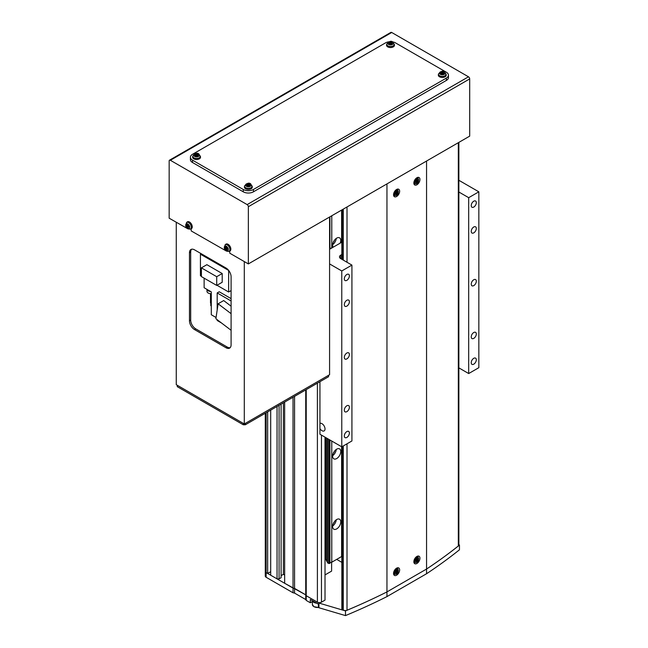 <?xml version="1.0" encoding="UTF-8"?>
<svg xmlns="http://www.w3.org/2000/svg" width="648" height="648" viewBox="0 0 648 648"><rect width="100%" height="100%" fill="white"/><g stroke="black" fill="none" stroke-linecap="round" stroke-linejoin="round"><path stroke-width="0.97" d="M325.013 574.914L331.614 571.107L331.614 562.229M284.658 402.068L284.658 583.265L305.726 594.848L306.229 595.723L317.399 602.17A2.876 1.66 0 0 0 321.465 602.17L325.013 600.121L325.013 437.149M458.865 544.45L459.456 545.106A574.371 331.614 180 0 1 426.554 569.049L386.953 591.916A574.371 331.614 180 0 1 345.481 610.91L318.921 603.053L306.229 595.723L306.229 389.61M459.456 545.106L459.456 549.796A574.371 331.614 180 0 1 426.554 573.739L386.953 596.606A574.371 331.614 180 0 1 345.481 615.6L318.921 607.743L318.419 607.451L318.419 604.163L310.295 599.473L310.295 602.762L306.229 600.413L306.229 595.723L305.726 594.848L305.726 389.902M306.229 600.413L305.726 599.538L305.726 594.848L294.557 588.4L294.557 396.349M305.726 599.538L294.557 593.09L294.557 588.4L293.034 588.101L293.034 397.232M281.102 575.651L283.387 574.331L283.387 402.797M283.387 574.331L284.658 575.06M270.694 410.127L270.694 575.205L277.036 578.875L279.069 578.875L281.102 577.7L281.102 404.117M279.069 578.875L279.069 405.292M277.036 578.875L277.036 406.466M294.557 593.09L293.034 592.79L266.126 577.263A2.876 1.66 180 0 1 265.283 576.088L265.283 571.398A2.876 1.66 0 0 0 266.126 572.573L267.648 573.448L267.648 411.885M267.648 573.448L270.694 571.69M341.852 562.367L336.693 559.378M346.842 405.786A3.588 2.074 120 0 0 344.501 408.953A3.588 2.074 120 0 0 345.052 411.828A3.588 2.074 120 0 0 346.842 411.65A3.588 2.074 120 0 0 349.191 408.491A3.588 2.074 120 0 0 348.64 405.608A3.588 2.074 120 0 0 346.842 405.786M346.842 300.267A3.588 2.074 120 0 0 344.501 303.434A3.588 2.074 120 0 0 345.052 306.31A3.588 2.074 120 0 0 346.842 306.131A3.588 2.074 120 0 0 349.191 302.964A3.588 2.074 120 0 0 348.64 300.089A3.588 2.074 120 0 0 346.842 300.267M473.769 226.994A3.588 2.074 120 0 0 471.42 230.153A3.588 2.074 120 0 0 471.971 233.029A3.588 2.074 120 0 0 473.769 232.859A3.588 2.074 120 0 0 476.11 229.692A3.588 2.074 120 0 0 475.559 226.816A3.588 2.074 120 0 0 473.769 226.994M473.769 332.513A3.588 2.074 120 0 0 471.42 335.672A3.588 2.074 120 0 0 471.971 338.556A3.588 2.074 120 0 0 473.769 338.377A3.588 2.074 120 0 0 476.11 335.21A3.588 2.074 120 0 0 475.559 332.335A3.588 2.074 120 0 0 473.769 332.513M346.842 431.584A3.588 2.074 120 0 0 344.501 434.743A3.588 2.074 120 0 0 345.052 437.619A3.588 2.074 120 0 0 346.842 437.449A3.588 2.074 120 0 0 349.191 434.281A3.588 2.074 120 0 0 348.64 431.406A3.588 2.074 120 0 0 346.842 431.584M473.769 358.304A3.588 2.074 120 0 0 471.42 361.471A3.588 2.074 120 0 0 471.971 364.346A3.588 2.074 120 0 0 473.769 364.168A3.588 2.074 120 0 0 476.11 361.009A3.588 2.074 120 0 0 475.559 358.125A3.588 2.074 120 0 0 473.769 358.304M473.769 201.196A3.588 2.074 120 0 0 471.42 204.363A3.588 2.074 120 0 0 471.971 207.239A3.588 2.074 120 0 0 473.769 207.06A3.588 2.074 120 0 0 476.11 203.901A3.588 2.074 120 0 0 475.559 201.018A3.588 2.074 120 0 0 473.769 201.196M346.842 274.477A3.588 2.074 120 0 0 344.501 277.636A3.588 2.074 120 0 0 345.052 280.519A3.588 2.074 120 0 0 346.842 280.341A3.588 2.074 120 0 0 349.191 277.174A3.588 2.074 120 0 0 348.64 274.298A3.588 2.074 120 0 0 346.842 274.477M319.942 428.636A4.309 2.487 -120 0 0 321.967 430.701A4.309 2.487 -120 0 0 324.122 430.92A4.309 2.487 -120 0 0 324.786 427.461A4.309 2.487 -120 0 0 321.967 423.671A4.309 2.487 -120 0 0 319.942 423.395L319.942 434.225L341.771 446.828L341.771 270.961L351.921 265.097L351.921 440.964L341.771 446.828M346.842 353.03A3.588 2.074 120 0 0 344.501 356.189A3.588 2.074 120 0 0 345.052 359.073A3.588 2.074 120 0 0 346.842 358.895A3.588 2.074 120 0 0 349.191 355.728A3.588 2.074 120 0 0 348.64 352.852A3.588 2.074 120 0 0 346.842 353.03M473.769 279.75A3.588 2.074 120 0 0 471.42 282.917A3.588 2.074 120 0 0 471.971 285.792A3.588 2.074 120 0 0 473.769 285.614A3.588 2.074 120 0 0 476.11 282.455A3.588 2.074 120 0 0 475.559 279.572A3.588 2.074 120 0 0 473.769 279.75M329.581 263.922L341.771 270.961M319.942 381.696L319.942 423.395M458.865 192.011L468.69 197.681L478.84 191.816L478.84 367.683L468.69 373.548L458.865 367.878M341.852 242.182L329.581 249.269M351.921 265.097L340.751 258.649A4.309 2.487 180 0 1 339.495 256.892A4.309 2.487 180 0 1 340.751 255.134L341.852 254.494M468.69 197.681L468.69 373.548M478.84 191.816L458.865 180.29M426.554 573.739L426.554 161.044L386.953 183.902L386.953 591.916L426.554 569.049A574.371 331.614 0 0 0 458.322 545.989A2.876 1.66 0 0 0 458.865 545.017L458.865 142.382M386.953 596.606L386.953 591.916A574.371 331.614 0 0 1 347.004 610.254L347.004 443.799M345.481 615.6L345.481 610.91M318.921 607.743L318.921 603.053M293.034 592.79L293.034 588.101L266.126 572.573L266.126 412.768M310.295 602.762L312.377 601.555M265.283 413.254L265.283 571.398A2.876 1.66 0 0 0 266.126 572.573L266.126 577.263M191.192 228.768L191.192 230.923L226.476 251.116M169.517 160.194L390.866 32.4A1.725 0.996 60 0 1 391.724 32.489L170.375 160.283A1.725 0.996 -120 0 0 169.517 160.194A1.725 0.996 -120 0 0 169.16 160.979L169.16 218.198L187.888 228.841M468.488 76.804A1.725 0.996 60 0 1 469.703 78.91L248.354 206.704A1.725 0.996 -120 0 0 247.139 204.598L468.488 76.804L391.724 32.489M469.703 78.91L469.703 136.129L248.354 263.922L229.773 253.198L229.773 251.043M248.354 206.704L248.354 263.922M170.375 160.283L247.139 204.598M243.275 424.78L177.277 386.678L177.277 385.268L243.275 423.379L243.275 424.78L245.309 424.78L328.568 376.715L328.568 375.305L245.309 423.379L245.309 424.78M230.161 347.668A7.177 4.147 60 0 1 227.237 347.053L195.761 328.876A7.177 4.147 60 0 1 190.682 320.08L190.682 252.08A7.177 4.147 60 0 1 191.614 249.237M176.264 222.305L176.264 384.685L244.296 423.962L329.581 374.722L329.581 217.023M226.014 268.029L194.538 249.853A7.177 4.147 -120 0 0 190.949 249.496A7.177 4.147 -120 0 0 189.467 252.785L189.467 320.784A7.177 4.147 -120 0 0 194.538 329.581L226.014 347.749A7.177 4.147 -120 0 0 229.611 348.106A7.177 4.147 -120 0 0 231.093 344.825L231.093 276.817A7.177 4.147 -120 0 0 226.014 268.029M244.296 261.581L244.296 423.962M388.784 41.828A7.177 4.147 0 0 0 385.43 42.922L192.513 154.297A7.177 4.147 0 0 0 190.407 157.229A7.177 4.147 0 0 0 192.513 160.161L243.275 189.475A7.177 4.147 0 0 0 253.433 189.475L446.351 78.092A7.177 4.147 0 0 0 448.457 75.16A7.177 4.147 0 0 0 446.351 72.228L395.58 42.922A7.177 4.147 0 0 0 392.226 41.828M190.407 157.229L190.407 159.578A7.177 4.147 0 0 0 192.513 162.51L243.275 191.816A7.177 4.147 0 0 0 253.433 191.816L446.351 80.441A7.177 4.147 0 0 0 448.457 77.509L448.457 75.16M188.479 228.801A2.811 1.628 -120 0 0 189.556 226.427A2.811 1.628 -120 0 0 186.956 223.681A2.811 1.628 -120 0 0 185.879 226.055A2.811 1.628 -120 0 0 188.479 228.801M190.407 229.117L191.314 228.72A3.953 2.276 -120 0 0 192.043 225.488A3.953 2.276 -120 0 0 187.369 221.891L186.567 222.475L185.741 225.925C186.057 228.104 187.612 229.165 190.407 229.117A3.839 2.219 -120 0 0 191.12 225.982A3.839 2.219 -120 0 0 186.567 222.475M187.369 224.103L186.632 224.03A10.036 7.565 95.7 0 0 186.818 225.326A1.247 0.721 -120 0 0 186.608 225.779A10.036 3.143 163.5 0 1 185.919 225.601A9.817 9.153 131.8 0 0 186.227 226.638A10.036 3.143 -16.5 0 0 186.916 226.816A1.247 0.721 -120 0 0 187.418 227.343A10.036 7.565 95.7 0 0 187.944 228.452A9.817 5.281 -41.4 0 0 188.301 228.501A9.817 5.281 -41.4 0 0 188.681 228.525A10.036 7.565 -84.3 0 1 188.163 227.424A1.247 0.721 -120 0 0 188.366 226.962A10.036 3.143 -16.5 0 0 189.394 226.954A9.817 4.099 -97.8 0 1 189.086 225.917A10.036 3.143 163.5 0 1 188.058 225.925A1.247 0.721 -120 0 0 187.564 225.399A10.036 7.565 -84.3 0 1 187.369 224.103M186.818 225.326L187.491 225.018M188.852 226.662L187.418 227.343M187.944 228.452L188.341 227.845M188.357 225.933A1.11 0.64 -120 0 0 188.422 226.022L187.961 225.788M186.916 226.816L188.422 226.022A1.11 0.64 -120 0 0 188.771 226.395A1.11 0.64 -120 0 0 189.038 226.541M189.662 226.144L188.366 226.962M188.114 224.986L186.608 225.779M186.227 226.638L188.017 225.982M227.059 251.076A2.811 1.628 -120 0 0 228.145 248.702A2.811 1.628 -120 0 0 225.544 245.957A2.811 1.628 -120 0 0 224.459 248.33A2.811 1.628 -120 0 0 227.059 251.076M228.987 251.392L229.894 250.995A3.953 2.276 -120 0 0 230.631 247.771A3.953 2.276 -120 0 0 225.958 244.166L225.156 244.75L224.321 248.208C224.637 250.379 226.193 251.44 228.987 251.392A3.839 2.219 -120 0 0 229.7 248.257A3.839 2.219 -120 0 0 225.156 244.75M225.958 246.378L225.212 246.305A10.036 7.565 95.7 0 0 225.399 247.601A1.247 0.721 -120 0 0 225.196 248.063A10.036 3.143 163.5 0 1 224.5 247.876A9.817 9.153 131.8 0 0 224.807 248.913A10.036 3.143 -16.5 0 0 225.504 249.091A1.247 0.721 -120 0 0 225.998 249.618A10.036 7.565 95.7 0 0 226.525 250.727A9.817 5.281 -41.4 0 0 226.889 250.776A9.817 5.281 -41.4 0 0 227.27 250.8A10.036 7.565 -84.3 0 1 226.743 249.699A1.247 0.721 -120 0 0 226.954 249.237A10.036 3.143 -16.5 0 0 227.983 249.229A9.817 4.099 -97.8 0 1 227.675 248.192A10.036 3.143 163.5 0 1 226.646 248.208A1.247 0.721 -120 0 0 226.144 247.682A10.036 7.565 -84.3 0 1 225.958 246.378M225.399 247.601L226.071 247.293M227.432 248.937L225.998 249.618M226.525 250.727L226.93 250.12M226.946 248.208A1.11 0.64 -120 0 0 227.003 248.297L226.549 248.063M225.504 249.091L227.003 248.297A1.11 0.64 -120 0 0 227.351 248.67A1.11 0.64 -120 0 0 227.618 248.816M228.242 248.419L226.954 249.237M226.695 247.261L225.196 248.063M224.807 248.913L226.606 248.257M392.494 44.396A2.811 1.628 0 0 0 392.494 42.096A2.811 1.628 0 0 0 388.517 42.096A2.811 1.628 0 0 0 388.517 44.396A2.811 1.628 0 0 0 392.494 44.396M386.67 44.137L386.564 45.125A3.953 2.276 0 0 0 387.715 46.875A3.953 2.276 0 0 0 392.129 47.345A3.953 2.276 0 0 0 394.446 45.125L392.931 42.144C391.295 40.532 389.205 41.197 386.67 44.137A3.839 2.219 0 0 0 387.788 45.838A3.839 2.219 0 0 0 392.089 46.291A3.839 2.219 0 0 0 394.34 44.137M389.189 41.95A9.817 7.598 90.1 0 0 388.784 42.169A9.817 7.598 90.1 0 0 388.387 42.42A10.036 5.792 60 0 1 389.318 42.76A1.247 0.721 0 0 0 389.262 43.019A1.247 0.721 0 0 0 389.318 43.205A10.036 5.792 120 0 0 388.387 43.934A9.817 2.543 40.9 0 1 389.189 44.396A10.036 5.792 -60 0 1 390.128 43.667A1.247 0.721 0 0 0 390.89 43.667A10.036 5.792 60 0 1 391.821 44.396A9.817 2.543 -40.9 0 1 392.226 44.161A9.817 2.543 -40.9 0 1 392.623 43.934A10.036 5.792 -120 0 0 391.692 43.205A1.247 0.721 0 0 0 391.748 43.019A1.247 0.721 0 0 0 391.692 42.76A10.036 5.792 -60 0 1 392.623 42.42A9.817 7.598 -90.1 0 0 391.821 41.95A10.036 5.792 120 0 0 390.89 42.298A1.247 0.721 0 0 0 390.128 42.298A10.036 5.792 -120 0 0 389.189 41.95L389.934 43.805M389.318 42.76L389.432 44.437M390.234 43.975L390.128 42.298M391.692 43.205L391.578 44.753M389.399 43.959L389.804 43.724M391.076 43.805L391.611 43.959M391.578 44.437L391.692 42.76M390.89 42.298L390.776 43.975M391.821 41.95L391.206 43.724M389.432 44.753L389.318 43.205M444.277 74.293A2.811 1.628 0 0 0 444.277 71.993A2.811 1.628 0 0 0 440.3 71.993A2.811 1.628 0 0 0 440.3 74.293A2.811 1.628 0 0 0 444.277 74.293M438.453 74.034L438.348 75.022A3.953 2.276 0 0 0 439.498 76.772A3.953 2.276 0 0 0 443.912 77.242A3.953 2.276 0 0 0 446.229 75.022L444.714 72.041C443.078 70.43 440.988 71.094 438.453 74.034A3.839 2.219 0 0 0 439.571 75.735A3.839 2.219 0 0 0 443.872 76.189A3.839 2.219 0 0 0 446.124 74.034M440.972 71.847A9.817 7.598 90.1 0 0 440.567 72.066A9.817 7.598 90.1 0 0 440.17 72.317A10.036 5.792 60 0 1 441.102 72.657A1.247 0.721 0 0 0 441.045 72.916A1.247 0.721 0 0 0 441.102 73.103A10.036 5.792 120 0 0 440.17 73.832A9.817 2.543 40.9 0 1 440.972 74.293A10.036 5.792 -60 0 1 441.912 73.564A1.247 0.721 0 0 0 442.673 73.564A10.036 5.792 60 0 1 443.605 74.293A9.817 2.543 -40.9 0 1 444.01 74.058A9.817 2.543 -40.9 0 1 444.406 73.832A10.036 5.792 -120 0 0 443.475 73.103A1.247 0.721 0 0 0 443.532 72.916A1.247 0.721 0 0 0 443.475 72.657A10.036 5.792 -60 0 1 444.406 72.317A9.817 7.598 -90.1 0 0 443.605 71.847A10.036 5.792 120 0 0 442.673 72.195A1.247 0.721 0 0 0 441.912 72.195A10.036 5.792 -120 0 0 440.972 71.847L441.717 73.702M441.102 72.657L441.215 74.334M442.017 73.872L441.912 72.195M443.475 73.103L443.362 74.65M441.183 73.856L441.588 73.621M442.859 73.702L443.394 73.856M443.362 74.334L443.475 72.657M442.673 72.195L442.56 73.872M443.605 71.847L442.989 73.621M441.215 74.65L441.102 73.103M198.563 156.362A2.811 1.628 0 0 0 198.563 154.062A2.811 1.628 0 0 0 194.586 154.062A2.811 1.628 0 0 0 194.586 156.362A2.811 1.628 0 0 0 198.563 156.362M192.739 156.103L192.634 157.091A3.953 2.276 0 0 0 193.776 158.841A3.953 2.276 0 0 0 198.199 159.311A3.953 2.276 0 0 0 200.516 157.091L198.993 154.111C197.365 152.499 195.275 153.163 192.739 156.103A3.839 2.219 0 0 0 193.857 157.804A3.839 2.219 0 0 0 198.15 158.258A3.839 2.219 0 0 0 200.41 156.103M195.259 153.916A9.817 7.598 90.1 0 0 194.854 154.135A9.817 7.598 90.1 0 0 194.457 154.386A10.036 5.792 60 0 1 195.388 154.726A1.247 0.721 0 0 0 195.332 154.985A1.247 0.721 0 0 0 195.388 155.172A10.036 5.792 120 0 0 194.457 155.901A9.817 2.543 40.9 0 1 195.259 156.362A10.036 5.792 -60 0 1 196.19 155.633A1.247 0.721 0 0 0 196.952 155.633A10.036 5.792 60 0 1 197.891 156.362A9.817 2.543 -40.9 0 1 198.296 156.127A9.817 2.543 -40.9 0 1 198.693 155.901A10.036 5.792 -120 0 0 197.762 155.172A1.247 0.721 0 0 0 197.818 154.985A1.247 0.721 0 0 0 197.762 154.726A10.036 5.792 -60 0 1 198.693 154.386A9.817 7.598 -90.1 0 0 197.891 153.916A10.036 5.792 120 0 0 196.952 154.264A1.247 0.721 0 0 0 196.19 154.264A10.036 5.792 -120 0 0 195.259 153.916L196.004 155.771M195.388 154.726L195.502 156.411M196.304 155.941L196.19 154.264M197.762 155.172L197.648 156.719M195.469 155.925L195.874 155.69M197.146 155.771L197.681 155.925M197.648 156.411L197.762 154.726M196.952 154.264L196.846 155.941M197.891 153.916L197.276 155.69M195.502 156.719L195.388 155.172M250.347 186.26A2.811 1.628 0 0 0 250.347 183.959A2.811 1.628 0 0 0 246.37 183.959A2.811 1.628 0 0 0 246.37 186.26A2.811 1.628 0 0 0 250.347 186.26M244.523 186L244.418 186.989A3.953 2.276 0 0 0 245.56 188.738A3.953 2.276 0 0 0 249.982 189.208A3.953 2.276 0 0 0 252.299 186.989L250.776 184.008C249.148 182.396 247.058 183.06 244.523 186A3.839 2.219 0 0 0 245.641 187.701A3.839 2.219 0 0 0 249.934 188.155A3.839 2.219 0 0 0 252.194 186M247.042 183.813A9.817 7.598 90.1 0 0 246.637 184.032A9.817 7.598 90.1 0 0 246.24 184.283A10.036 5.792 60 0 1 247.172 184.623A1.247 0.721 0 0 0 247.115 184.883A1.247 0.721 0 0 0 247.172 185.069A10.036 5.792 120 0 0 246.24 185.798A9.817 2.543 40.9 0 1 247.042 186.26A10.036 5.792 -60 0 1 247.973 185.531A1.247 0.721 0 0 0 248.735 185.531A10.036 5.792 60 0 1 249.674 186.26A9.817 2.543 -40.9 0 1 250.079 186.025A9.817 2.543 -40.9 0 1 250.476 185.798A10.036 5.792 -120 0 0 249.545 185.069A1.247 0.721 0 0 0 249.601 184.883A1.247 0.721 0 0 0 249.545 184.623A10.036 5.792 -60 0 1 250.476 184.283A9.817 7.598 -90.1 0 0 249.674 183.813A10.036 5.792 120 0 0 248.735 184.162A1.247 0.721 0 0 0 247.973 184.162A10.036 5.792 -120 0 0 247.042 183.813L247.787 185.668M247.172 184.623L247.285 186.3M248.087 185.838L247.973 184.162M249.545 185.069L249.431 186.616M247.253 185.822L247.658 185.587M248.929 185.668L249.464 185.822M249.431 186.3L249.545 184.623M248.735 184.162L248.63 185.838M249.674 183.813L249.059 185.587M247.285 186.616L247.172 185.069M217.185 319.707L217.185 320.493L221.478 322.971M204.128 278.162L204.128 287.744L211.297 291.884L211.297 314.75L216.068 317.504M210.778 293.674L210.778 305.662L211.297 305.953M210.503 293.657L210.503 302.891A6.893 3.977 180 0 1 210.778 303.321M231.093 306.196L223.698 300.567L218.109 303.791L215.889 318.719L231.093 330.286M217.185 310.011L217.185 292.945L231.093 300.972M231.093 298.631L219.218 291.77L217.185 292.945M218.109 303.791L231.093 313.664M201.245 253.724L200.435 254.194L228.704 270.467M228.655 270.491L228.655 292.005L231.093 290.596M200.435 254.194L200.435 275.708L201.398 276.267M217.007 285.274L228.655 292.005M222.207 273.537L206.882 264.684L201.398 267.851L201.398 276.583L216.724 285.436L222.207 282.269L222.207 273.537L216.724 276.704L216.724 285.436M201.398 267.851L216.724 276.704M206.801 289.291A4.236 2.446 0 0 0 210.519 291.438M206.987 289.778L206.987 291.357A4.018 2.325 0 0 0 211.297 293.674M416.907 184.785A4.309 2.487 120 0 0 419.718 180.986A4.309 2.487 120 0 0 419.062 177.536A4.309 2.487 120 0 0 416.907 177.746A4.309 2.487 120 0 0 414.088 181.545A4.309 2.487 120 0 0 414.752 184.996A4.309 2.487 120 0 0 416.907 184.785M396.6 196.506A4.309 2.487 120 0 0 399.411 192.715A4.309 2.487 120 0 0 398.755 189.265A4.309 2.487 120 0 0 396.6 189.475A4.309 2.487 120 0 0 393.781 193.274A4.309 2.487 120 0 0 394.446 196.725A4.309 2.487 120 0 0 396.6 196.506M416.907 563.485A4.309 2.487 120 0 0 419.718 559.686A4.309 2.487 120 0 0 419.062 556.235A4.309 2.487 120 0 0 416.907 556.446A4.309 2.487 120 0 0 414.088 560.245A4.309 2.487 120 0 0 414.752 563.695A4.309 2.487 120 0 0 416.907 563.485M396.6 575.205A4.309 2.487 120 0 0 399.411 571.415A4.309 2.487 120 0 0 398.755 567.956A4.309 2.487 120 0 0 396.6 568.175A4.309 2.487 120 0 0 393.781 571.965A4.309 2.487 120 0 0 394.446 575.424A4.309 2.487 120 0 0 396.6 575.205M341.852 446.772L341.852 608.918A1.434 0.826 0 0 0 342.274 609.501L343.286 610.084A2.876 1.66 0 0 0 347.004 610.254M333.177 247.196A5.743 3.313 -60 0 1 336.693 238.132A5.743 3.313 -60 0 1 339.56 237.848A5.743 3.313 -60 0 1 340.208 243.138M336.263 238.407A5.743 3.313 -60 0 1 332.651 244.661M334.554 240.076A3.588 2.074 -60 0 1 333.242 242.336M336.693 449.169A5.743 3.313 -60 0 1 339.56 448.886A5.743 3.313 -60 0 1 340.443 453.487A5.743 3.313 -60 0 1 336.693 458.549A5.743 3.313 -60 0 1 333.817 458.833A5.743 3.313 -60 0 1 332.942 454.232A5.743 3.313 -60 0 1 336.693 449.169M336.263 449.445A5.743 3.313 -60 0 1 332.651 455.698M334.554 451.113A3.588 2.074 -60 0 1 333.242 453.381M336.693 519.518A5.743 3.313 -60 0 1 339.56 519.234A5.743 3.313 -60 0 1 340.443 523.835A5.743 3.313 -60 0 1 336.693 528.898A5.743 3.313 -60 0 1 333.817 529.181A5.743 3.313 -60 0 1 332.942 524.58A5.743 3.313 -60 0 1 336.693 519.518M336.263 519.793A5.743 3.313 -60 0 1 332.651 526.046M334.554 521.462A3.588 2.074 -60 0 1 333.242 523.722M327.418 561.986A2.082 1.199 0 0 0 326.932 561.549A2.082 1.199 0 0 0 326.908 561.533L326.908 438.242M326.908 561.533L325.79 559.135A1.004 0.583 0 0 0 325.531 558.876A1.004 0.583 0 0 0 325.013 558.714M331.776 441.053L331.776 562.221A2.082 1.199 0 0 0 329.921 563.29L329.921 439.984M331.776 215.76L331.776 248.006A2.082 1.199 -0 0 0 329.921 249.075L329.921 216.829M331.776 562.221L341.609 556.543L341.609 446.731M341.852 241.874A2.082 1.199 -0 0 0 341.609 242.328L341.609 210.082M341.852 556.089A2.082 1.199 0 0 0 341.609 556.543M329.532 439.757L329.532 563.509L327.418 562.82L327.418 438.534M328.617 563.509L328.617 439.231M414.631 182.25A2.811 1.628 120 0 0 416.624 183.4A2.811 1.628 120 0 0 418.608 179.958A2.811 1.628 120 0 0 416.624 178.808A2.811 1.628 120 0 0 414.631 182.25M418.397 180.614A9.817 7.598 -149.9 0 0 418.414 180.152A9.817 7.598 -149.9 0 0 418.397 179.682A10.036 5.792 180 0 1 417.636 180.322A1.247 0.721 120 0 0 417.442 180.144A1.247 0.721 120 0 0 417.255 180.095A10.036 5.792 -120 0 0 417.085 178.921A9.817 2.543 160.9 0 1 416.283 179.391A10.036 5.792 60 0 1 416.445 180.565A1.247 0.721 120 0 0 416.065 181.221A10.036 5.792 180 0 1 414.963 181.667A9.817 2.543 79.1 0 1 414.971 182.137A9.817 2.543 79.1 0 1 414.963 182.598A10.036 5.792 0 0 0 416.065 182.153A1.247 0.721 120 0 0 416.194 182.299A1.247 0.721 120 0 0 416.445 182.372A10.036 5.792 60 0 1 416.283 183.352A9.817 7.598 29.9 0 0 417.085 182.89A10.036 5.792 -120 0 0 417.255 181.91A1.247 0.721 120 0 0 417.636 181.246A10.036 5.792 0 0 0 418.397 180.614L416.429 180.33M417.636 180.322L416.121 179.577M416.121 180.508L417.636 181.246M416.065 182.153L414.785 181.278M416.559 179.788L416.559 180.257M415.854 181.319L415.449 181.707M415.052 181.44L416.445 182.372M417.255 181.91L415.854 180.97M417.085 182.89L415.854 181.472M415.854 179.423L417.255 180.095M394.324 193.979A2.811 1.628 120 0 0 396.317 195.121A2.811 1.628 120 0 0 398.301 191.678A2.811 1.628 120 0 0 396.317 190.528A2.811 1.628 120 0 0 394.324 193.979M398.091 192.334A9.817 7.598 -149.9 0 0 398.107 191.873A9.817 7.598 -149.9 0 0 398.091 191.411A10.036 5.792 180 0 1 397.329 192.043A1.247 0.721 120 0 0 397.135 191.865A1.247 0.721 120 0 0 396.949 191.824A10.036 5.792 -120 0 0 396.779 190.65A9.817 2.543 160.9 0 1 395.977 191.111A10.036 5.792 60 0 1 396.139 192.286A1.247 0.721 120 0 0 395.758 192.95A10.036 5.792 180 0 1 394.656 193.388A9.817 2.543 79.1 0 1 394.664 193.865A9.817 2.543 79.1 0 1 394.656 194.319A10.036 5.792 0 0 0 395.758 193.874A1.247 0.721 120 0 0 395.888 194.019A1.247 0.721 120 0 0 396.139 194.1A10.036 5.792 60 0 1 395.977 195.08A9.817 7.598 29.9 0 0 396.779 194.611A10.036 5.792 -120 0 0 396.949 193.631A1.247 0.721 120 0 0 397.329 192.974A10.036 5.792 0 0 0 398.091 192.334L396.114 192.059M397.329 192.043L395.815 191.298M395.815 192.229L397.329 192.974M395.758 193.874L394.478 193.007M396.252 191.516L396.252 191.978M395.547 193.039L395.142 193.428M394.745 193.161L396.139 194.1M396.949 193.631L395.547 192.699M396.779 194.611L395.547 193.193M395.547 191.144L396.949 191.824M394.324 572.678A2.811 1.628 120 0 0 396.317 573.82A2.811 1.628 120 0 0 398.301 570.378A2.811 1.628 120 0 0 396.317 569.228A2.811 1.628 120 0 0 394.324 572.678M398.091 571.034A9.817 7.598 -149.9 0 0 398.107 570.572A9.817 7.598 -149.9 0 0 398.091 570.102A10.036 5.792 180 0 1 397.329 570.742A1.247 0.721 120 0 0 397.135 570.564A1.247 0.721 120 0 0 396.949 570.524A10.036 5.792 -120 0 0 396.779 569.349A9.817 2.543 160.9 0 1 395.977 569.811A10.036 5.792 60 0 1 396.139 570.985A1.247 0.721 120 0 0 395.758 571.649A10.036 5.792 180 0 1 394.656 572.087A9.817 2.543 79.1 0 1 394.664 572.565A9.817 2.543 79.1 0 1 394.656 573.018A10.036 5.792 0 0 0 395.758 572.573A1.247 0.721 120 0 0 395.888 572.719A1.247 0.721 120 0 0 396.139 572.792A10.036 5.792 60 0 1 395.977 573.78A9.817 7.598 29.9 0 0 396.779 573.31A10.036 5.792 -120 0 0 396.949 572.33A1.247 0.721 120 0 0 397.329 571.674A10.036 5.792 0 0 0 398.091 571.034L396.114 570.758M397.329 570.742L395.815 569.997M395.815 570.929L397.329 571.674M395.758 572.573L394.478 571.706M396.252 570.208L396.252 570.677M395.547 571.739L395.142 572.127M394.745 571.86L396.139 572.792M396.949 572.33L395.547 571.398M396.779 573.31L395.547 571.892M395.547 569.843L396.949 570.524M414.631 560.949A2.811 1.628 120 0 0 416.624 562.1A2.811 1.628 120 0 0 418.608 558.649A2.811 1.628 120 0 0 416.624 557.507A2.811 1.628 120 0 0 414.631 560.949M418.397 559.313A9.817 7.598 -149.9 0 0 418.414 558.851A9.817 7.598 -149.9 0 0 418.397 558.382A10.036 5.792 180 0 1 417.636 559.013A1.247 0.721 120 0 0 417.442 558.835A1.247 0.721 120 0 0 417.255 558.795A10.036 5.792 -120 0 0 417.085 557.62A9.817 2.543 160.9 0 1 416.283 558.09A10.036 5.792 60 0 1 416.445 559.265A1.247 0.721 120 0 0 416.065 559.921A10.036 5.792 180 0 1 414.963 560.366A9.817 2.543 79.1 0 1 414.971 560.836A9.817 2.543 79.1 0 1 414.963 561.29A10.036 5.792 0 0 0 416.065 560.852A1.247 0.721 120 0 0 416.194 560.99A1.247 0.721 120 0 0 416.445 561.071A10.036 5.792 60 0 1 416.283 562.051A9.817 7.598 29.9 0 0 417.085 561.589A10.036 5.792 -120 0 0 417.255 560.609A1.247 0.721 120 0 0 417.636 559.945A10.036 5.792 0 0 0 418.397 559.313L416.429 559.03M417.636 559.013L416.121 558.276M416.121 559.208L417.636 559.945M416.065 560.852L414.785 559.977M416.559 558.487L416.559 558.957M415.854 560.018L415.449 560.407M415.052 560.139L416.445 561.071M417.255 560.609L415.854 559.67M417.085 561.589L415.854 560.172M415.854 558.122L417.255 558.795M321.465 602.17L321.465 435.1M317.399 602.17L317.399 383.162M340.751 255.134L340.751 258.649M227.237 347.053L226.014 347.749M195.761 328.876L194.538 329.581M190.682 320.08L189.467 320.784M190.682 252.08L189.467 252.785M192.513 160.161L192.513 162.51M243.275 189.475L243.275 191.816M253.433 189.475L253.433 191.816M446.351 78.092L446.351 80.441M347.004 262.254L347.004 206.971M343.286 610.084L343.286 445.945M343.286 260.115L343.286 209.11M342.274 609.501L342.274 446.529M342.274 259.524L342.274 209.701M458.322 545.989L458.322 142.698M325.79 559.135L325.79 437.603M318.419 607.427A4.739 2.738 180 0 1 314.053 606.69M312.377 600.68L312.377 604.519A5.022 2.9 0 0 0 313.843 606.569A5.022 2.9 0 0 0 318.419 607.362M316.686 603.167A5.022 2.9 180 0 1 313.843 602.348A5.022 2.9 180 0 1 312.425 600.704M312.96 601.012A4.739 2.738 0 0 0 314.053 602A4.739 2.738 0 0 0 315.746 602.624M341.852 259.281L341.852 209.944M413.934 183.983L416.364 183.757C418.576 183.141 419.045 181.003 417.774 177.341M393.628 195.704L396.058 195.477C398.269 194.87 398.739 192.731 397.467 189.062M393.628 574.403L396.058 574.177C398.269 573.569 398.739 571.431 397.467 567.761M413.934 562.683L416.364 562.448C418.576 561.84 419.045 559.702 417.774 556.041M318.46 607.476L313.907 606.698L312.377 604.519"/></g></svg>
